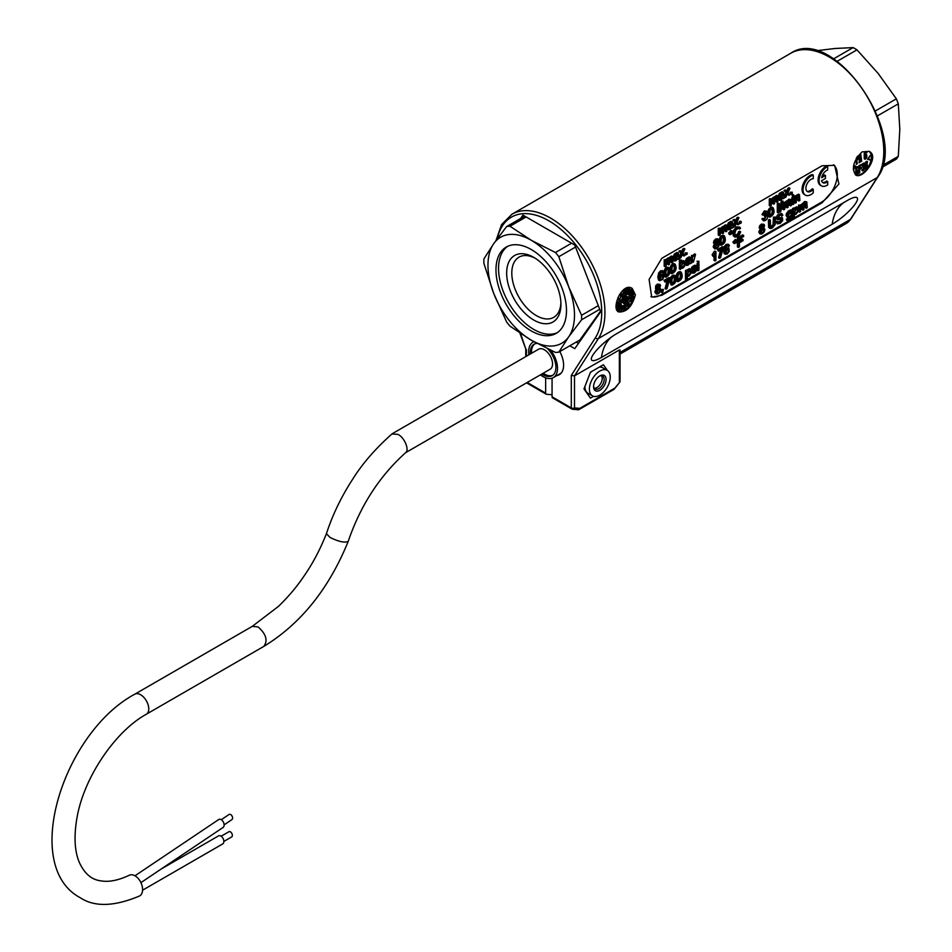 <?xml version="1.0" encoding="UTF-8"?>
<svg xmlns="http://www.w3.org/2000/svg" width="952" height="952" viewBox="0 0 952 952"><rect width="100%" height="100%" fill="white"/><g stroke="black" fill="none" stroke-linecap="round" stroke-linejoin="round"><path stroke-width="1.43" d="M224.125 824.848L231.919 819.612A2.951 1.833 -115.8 0 0 232.478 817.137A2.951 1.833 -115.8 0 0 230.67 814.543A2.951 1.833 -115.8 0 0 229.075 814.472L221.28 819.708M223.851 841.449L231.61 836.963A2.951 1.833 -115.8 0 0 232.24 834.511A2.951 1.833 -115.8 0 0 230.42 831.858A2.951 1.833 -115.8 0 0 228.896 831.739L221.138 836.213M140.92 882.647L223.101 827.431A4.534 2.82 -115.8 0 0 223.268 821.897A4.534 2.82 -115.8 0 0 218.722 819.529L134.958 875.804M142.574 890.203L222.72 843.924A4.534 2.82 -115.8 0 0 223.077 838.486A4.534 2.82 -115.8 0 0 218.543 835.88L161.531 868.807M139.42 896.046A11.555 7.188 -115.8 0 0 140.86 882.504A11.555 7.188 -115.8 0 0 129.353 875.233C118.988 880.088 110.004 882.04 102.388 881.088C96.093 880.314 86.608 878.422 79.111 861.965C74.518 850.541 73.828 835.725 77.041 817.482C83.919 777.475 115.156 731.386 146.394 714.19A11.555 6.676 60 0 0 148.155 704.932A11.555 6.676 60 0 0 140.61 694.746A11.555 6.676 60 0 0 134.827 694.175C63.439 732.326 20.563 866.011 80.277 897.748C94.534 907.173 114.252 906.601 139.42 896.046M594.286 388.249A7.473 4.32 120 0 0 599.57 385.203A7.473 4.32 120 0 0 602.223 378.384A7.473 4.32 120 0 0 601.509 375.731M626.44 303.628A5.307 3.058 120 0 0 626.237 303.498A5.307 3.058 120 0 0 623.834 303.628L623.834 302.879A5.307 3.058 -60 0 1 626.237 302.748A5.307 3.058 -60 0 1 626.44 302.879L626.44 301.379L627.082 300.999L627.082 303.26L626.023 303.402M623.834 298.274L626.44 296.024A1.452 0.845 120 0 0 626.678 296.346A1.452 0.845 120 0 0 627.082 296.393L623.834 299.023L622.584 297.548M627.939 299.344L622.132 302.534L622.477 301.344L627.939 298.19L627.939 297.393L629.927 297.619L627.939 300.142L627.939 299.344M348.194 541.426C328.904 588.812 300.796 623.798 263.859 646.372C268.036 640.494 266.108 634.008 258.087 626.928L252.304 626.345L278.555 606.305C292.204 592.965 299.785 582.434 305.187 574.377C313.446 562.204 320.515 548.638 326.417 533.679L330.035 537.428C338.531 541.652 344.588 542.985 348.194 541.426L348.206 541.39C360.487 505.488 379.693 475.869 405.826 452.509C409.586 449.415 404.1 437.135 397.9 434.362L391.903 433.993M599.32 376.195A7.473 4.32 -60 0 1 602.592 376.064A7.473 4.32 -60 0 1 604.151 379.491A7.473 4.32 -60 0 1 600.879 387.012A7.473 4.32 -60 0 1 595.119 389.023A7.473 4.32 -60 0 1 593.584 386.119M626.071 300.415L627.082 300.999M625.428 300.796L626.44 301.379M625.155 300.951L626.023 302.653M625.155 302.141A5.307 3.058 120 0 0 624.952 302.01A5.307 3.058 120 0 0 623.727 301.772M622.822 302.296L623.834 302.879M622.548 302.45L623.834 303.628M622.548 297.607L623.834 299.023M625.785 296.393L624.5 295.655L625.155 295.275L627.082 296.393M624.5 295.655L625.785 297.143M624.5 296.405L622.62 297.488M627.249 299.737L627.939 300.142M627.082 296.703L629.927 297.619M627.082 296.893L627.939 297.393M626.666 297.393L627.939 298.19M626.666 297.452L621.228 300.594L622.477 301.344M622.132 302.534L621.192 301.76M606.067 379.491A8.842 5.105 -60 0 1 599.819 390.32A8.842 5.105 -60 0 1 593.572 386.702A8.842 5.105 -60 0 1 599.819 375.885A8.842 5.105 -60 0 1 606.067 379.491M674.956 259.313L676.824 257.147M729.018 228.099L730.886 225.933M780.057 198.635L781.925 196.469M660.033 279.257L661.89 275.402M666.138 275.759C667.947 274.414 668.506 272.07 667.792 268.714M672.219 272.26C674.135 270.451 674.694 268.095 673.873 265.215M681.346 266.965L683.143 262.228M687.13 263.728L688.986 261.574M715.416 242.82L716.951 240.309M715.178 247.401L717.225 243.914M721.426 243.843C723.234 242.486 723.794 240.142 723.08 236.798M730.101 233.276L730.946 231.836M770.144 215.711C772.072 213.903 772.619 211.558 771.798 208.666M657.082 287.956L658.617 285.445M656.844 292.538L658.879 289.051M672.219 283.708C674.147 281.899 674.694 279.555 673.873 276.663M678.3 280.197C680.216 278.4 680.763 276.056 679.954 273.153M687.451 274.89L689.236 270.106M725.674 252.804L727.53 248.96M734.361 242.284L735.206 240.82M761.112 227.897L762.635 225.386M760.862 232.49L762.909 228.992M788.173 216.592L790.029 211.987M794.492 213.081L796.288 208.31M628.344 293.93A7.021 4.058 -60 0 1 629.117 297.155M628.725 299.154A7.021 4.058 -60 0 1 627.082 302.438M626.226 303.51A7.021 4.058 -60 0 1 621.525 305.842M866.701 167.207L865.856 167.707L865.856 163.268L866.582 162.495L866.701 167.207M865.939 157.306L865.082 157.794L865.808 155.545L865.939 157.306M857.562 157.377L857.3 158.71L856.978 157.044M860.608 159.377L860.382 157.544L860.608 159.377M392.414 433.612L538.594 349.217A11.555 6.676 60 0 1 544.377 349.789A11.555 6.676 60 0 1 551.922 359.975A11.555 6.676 60 0 1 550.149 369.233L405.623 452.676M589.407 389.118A14.732 8.508 120 0 0 592.453 395.853A14.732 8.508 120 0 0 607.186 387.357A14.732 8.508 120 0 0 607.186 370.34A14.732 8.508 120 0 0 595.833 374.291A14.732 8.508 120 0 0 589.407 389.118M677.907 256.195L675.254 259.967L677.907 256.195M731.969 224.993L729.315 228.754L731.969 224.993M783.008 195.517L780.354 199.289L783.008 195.517M659.879 278.4L660.426 279.733C662.532 279.317 663.211 277.901 662.473 275.461L659.879 278.4M665.888 273.426L666.543 276.247C669.018 274.866 669.625 272.391 668.387 268.797C666.84 268.5 666.007 270.035 665.888 273.426M671.957 269.916L672.612 272.736C675.242 270.963 675.849 268.476 674.433 265.275C672.624 265.548 671.791 267.095 671.957 269.916M681.192 265.703L681.751 267.452C684.083 266.477 684.75 264.763 683.75 262.324L681.192 265.703M690.081 260.61L687.415 264.382L690.081 260.61M715.404 242.534L715.749 243.367L717.606 240.344L715.404 242.534M715.095 246.842L715.511 247.877C717.748 247.449 718.522 246.163 717.82 243.998L715.095 246.842M721.176 241.499L721.818 244.331C724.305 243.129 724.912 240.642 723.639 236.858C721.83 237.143 721.009 238.69 721.176 241.499M730.101 233.359L731.66 231.752L730.101 233.359M769.894 213.379L770.549 216.199C773.179 214.414 773.786 211.927 772.369 208.738C770.549 209.012 769.728 210.547 769.894 213.379M657.058 287.683L657.392 288.492L659.26 285.481L657.058 287.683M656.749 291.978L657.166 293.014C659.403 292.609 660.176 291.312 659.498 289.146L656.749 291.978M671.957 281.364L672.612 284.196C675.242 282.411 675.849 279.924 674.433 276.735C672.624 277.008 671.791 278.555 671.957 281.364M678.038 277.853L678.693 280.697C681.323 278.9 681.929 276.413 680.513 273.224C678.693 273.498 677.872 275.045 678.038 277.853M687.284 273.724L687.772 275.33C690.129 274.628 690.807 272.915 689.807 270.19L687.284 273.724M725.519 251.959L726.067 253.291C728.244 252.696 728.946 251.28 728.149 249.043L725.519 251.959M734.349 242.355L735.908 240.725L734.349 242.355M761.088 227.623L761.41 228.432L763.278 225.422L761.088 227.623M760.779 231.919L761.183 232.954C763.421 232.55 764.194 231.265 763.516 229.087L760.779 231.919M788.018 215.426L788.506 217.044C790.922 216.294 791.624 214.64 790.624 212.094L788.018 215.426M794.337 211.915L794.825 213.534C797.193 212.784 797.871 211.07 796.86 208.381L794.337 211.915M625.547 294.525C620.882 298.94 619.74 302.903 622.156 306.401C626.095 309.162 634.294 296.715 629.177 294.239L625.547 294.525M629.843 290.062L629.7 292.038L630.331 290.348L629.736 290.277M625.178 290.765L625.036 291.574L625.178 290.765M621.477 294.263L621.323 295.072L621.477 294.263M622.251 295.263L622.025 296.036L622.251 295.263M621.716 309.686L622.358 308.9L621.716 309.686M619.05 303.521L618.824 304.295L619.05 303.521M865.642 167.576L865.213 162.792M865.558 162.209L866.284 162.518M864.868 157.675L864.44 155.95L865.511 155.569M857.3 158.71L856.669 157.556M860.382 157.544L859.739 157.163L860.156 159.638M531.609 353.252A18.136 10.472 60 0 1 531.549 351.823A18.136 10.472 60 0 1 534.691 343.934M552.779 375.267A18.136 10.472 60 0 1 544.377 374.029A18.136 10.472 60 0 1 543.164 373.267M535.107 258.194A34.736 20.063 -120 0 0 518.995 257.159A34.736 20.063 -120 0 0 518.995 297.274A34.736 20.063 -120 0 0 553.731 317.337A34.736 20.063 -120 0 0 560.895 302.855M584.921 386.5A14.732 8.508 120 0 0 584.921 386.524A14.732 8.508 120 0 0 587.967 393.271L592.453 395.853M607.186 370.34L602.699 367.758A14.732 8.508 120 0 0 599.343 367.091M591.323 371.72A14.732 8.508 120 0 0 590.109 373.113M827.681 181.558L827.681 184.902A11.329 6.545 -60 0 1 821.386 185.854A11.329 6.545 -60 0 1 819.779 176.37A11.329 6.545 -60 0 1 827.681 166.457L827.681 170.003A7.247 4.189 120 0 0 821.624 177.703L825.443 175.489L825.443 178.452L821.576 180.69A7.247 4.189 120 0 0 822.933 182.701A7.247 4.189 120 0 0 827.681 181.558L826.717 180.999A7.247 4.189 120 0 1 822.48 182.367M813.27 192.875L813.27 189.329A7.247 4.189 -60 0 1 807.403 191.578A7.247 4.189 -60 0 1 806.844 184.271A7.247 4.189 -60 0 1 813.27 178.678L813.27 175.12A11.329 6.545 120 0 0 804.131 184.557A11.329 6.545 120 0 0 805.356 195.112A11.329 6.545 120 0 0 813.27 192.875M666.114 266.262L665.162 266.81L665.162 260.324L666.007 259.837L666.007 260.753L672.386 256.552L672.85 262.371L671.886 262.93L671.791 257.956L670.874 257.837L669.482 260.55L669.482 264.323L668.518 264.87L668.518 260.658L667.519 259.765L666.269 261.455L666.114 266.262M665.055 260.193L668.042 257.944L669.327 258.908M675.146 256.219L676.955 254.779L677.907 255.338C677.229 253.672 676.265 254.101 675.039 256.623L674.099 257.016L675.373 254.517L678.419 253.101L679.157 258.73L678.169 259.301L677.979 258.599L675.884 260.753L674.444 261.074L673.933 260.027L674.623 258.135L677.907 255.338L677.681 254.279M680.858 257.754L679.692 258.42L681.775 253.863L679.859 251.84L681.037 251.161L682.31 252.661L684.881 248.948L682.941 253.184L685 255.35L683.833 256.029L682.394 254.362L680.858 257.754M687.166 254.101L686.083 254.731L686.083 253.494L687.166 252.863L687.166 254.101M720.176 235.049L719.224 235.596L719.224 229.111L720.081 228.623L720.081 229.539L726.447 225.338L726.9 231.169L725.948 231.717L725.852 226.743L724.936 226.624L723.544 229.337L723.544 233.109L722.58 233.656L722.342 228.48L720.831 229.242L720.176 235.049M729.208 225.005L731.017 223.577L731.981 224.125C731.279 222.47 730.327 222.899 729.113 225.41L728.161 225.802L729.434 223.303L732.504 221.911L733.218 227.516L732.231 228.087L732.04 227.385L729.958 229.539L728.506 229.86L728.006 228.813L728.697 226.921L731.981 224.125L731.743 223.065M734.92 226.54L733.754 227.207L735.837 222.649L733.921 220.626L735.099 219.948L736.384 221.447L738.942 217.734L737.003 221.971L739.061 224.148L737.895 224.815L736.455 223.161L734.92 226.54M741.227 222.899L740.132 223.518L740.132 222.28L741.227 221.649L741.227 222.899M771.215 205.584L770.251 206.132L770.251 199.646L771.108 199.158L771.108 200.075L777.486 195.874L777.939 201.693L776.987 202.252L776.891 197.278L775.975 197.159L774.583 199.872L774.583 203.633L773.619 204.192L773.619 199.98L772.619 199.087L771.37 200.777L771.215 205.584M773.143 197.266L774.428 198.23M780.247 195.541L782.056 194.101L783.02 194.66C782.318 192.994 781.366 193.435 780.14 195.945L779.2 196.338L780.473 193.839L783.544 192.435L784.258 198.052L783.27 198.623L783.079 197.921L780.985 200.075L779.509 200.384L779.033 199.349L779.736 197.457L783.02 194.66L782.782 193.601M785.959 197.064L784.793 197.742L786.864 193.185L784.948 191.162L786.138 190.483L787.411 191.983L789.97 188.27L788.042 192.506L790.101 194.672L788.934 195.35L787.494 193.684L785.959 197.064M792.266 193.423L791.183 194.053L791.183 192.816L792.266 192.185L792.266 193.423M661.83 272.141L662.842 272.915C661.152 271.701 660.117 272.986 659.736 276.77L661.628 274.497L663.258 274.354L663.937 276.056L662.747 279.412L659.629 280.709L658.772 277.758L659.617 273.498L661.581 271.332L663.211 271.106L663.806 272.284L662.842 272.915L662.449 272.165M664.901 273.998C664.889 270.19 666.257 268.107 669.03 267.726C671.053 271.855 669.97 275.033 665.793 277.282L664.901 273.998M670.97 270.487C670.97 266.667 672.35 264.585 675.123 264.228C677.134 268.345 676.051 271.534 671.874 273.771L670.97 270.487M681.227 268.143L680.335 269.487L680.335 260.55L681.299 259.991L681.299 263.192L683.845 261.086L685.25 263.311L684.536 266.298L682.798 268.202L681.227 268.143M687.308 260.634L689.129 259.194L690.081 259.753C689.403 258.087 688.439 258.516 687.213 261.038L686.273 261.431L687.546 258.932L690.616 257.54L691.331 263.145L690.343 263.716L690.152 263.014L688.058 265.168L686.606 265.477L686.106 264.442L686.797 262.55L690.081 259.753L689.843 258.694M693.449 261.919L692.497 262.466L692.497 255.981L693.353 255.493L693.353 256.481L695.579 254.41L693.449 261.919M717.772 243.022L718.879 243.26L719.248 244.462L718.546 246.806L716.678 248.662L714.809 248.96L714.107 247.413L715.595 244.283L714.417 243.141L715.035 241.142L716.654 239.547L718.367 239.297L718.927 240.559L717.772 243.022M720.188 242.07C720.188 238.226 721.58 236.144 724.353 235.822C726.352 240.178 725.257 243.355 721.081 245.354L720.188 242.07M729.518 233.68L732.052 231.027C732.707 233.002 732.005 234.216 729.946 234.644L729.518 233.68M739.525 229.099L738.728 228.135L735.92 229.813L734.813 233.49L735.61 235.941L737.336 235.727L740.668 231.824L739.502 234.716L737.431 236.679L734.873 237.107L733.754 234.109L734.218 231.407L737.443 227.421L739.74 227.088L740.537 228.242L739.525 229.099L738.371 228.111M766.479 214.914L767.562 215.045L767.943 216.271L767.193 218.686L765.313 220.578L763.599 220.864L762.826 219.507L763.778 218.805L764.313 219.805L766.503 215.89L764.718 216.544L764.825 215.521L766.574 213.034L765.301 212.367L762.933 215.128L763.73 212.974L765.277 211.475L767.014 211.249L767.562 212.475L766.479 214.914M768.907 213.95C768.895 210.13 770.287 208.036 773.048 207.679C775.059 211.808 773.976 214.985 769.799 217.234L768.907 213.95M779.212 212.403L778.248 212.962L778.248 204.014L779.212 203.454L779.212 212.403M780.771 211.653L779.997 212.106L782.27 201.562L783.044 201.11L780.771 211.653M784.71 209.226L783.758 209.785L783.758 203.3L784.615 202.8L784.615 203.716L790.993 199.515L791.445 205.346L790.481 205.894L790.386 200.92L789.47 200.801L788.077 203.526L788.077 207.286L787.125 207.833L786.887 202.669L785.364 203.419L784.71 209.226M783.651 203.157L786.638 200.908L787.935 201.872M793.825 196.267L792.861 196.826L793.825 195.029L793.825 196.267M793.825 203.966L792.861 204.525L792.861 198.04L793.825 197.48L793.825 203.966M796.253 202.562L795.289 203.121L795.289 196.636L796.146 196.136L796.146 197.064L797.954 194.97L799.418 194.708L799.894 200.467L798.942 201.015L798.823 196.136L797.752 196.017L796.693 197.076L796.253 202.562M659.438 288.159L660.914 289.598L660.2 291.943L658.344 293.799L656.452 294.073L655.761 292.538L657.249 289.42L656.071 288.277L656.69 286.278L658.32 284.684L660.022 284.434L660.593 285.695L659.438 288.159M662.913 291.003L662.378 291.324L662.378 290.074L663.461 289.444L662.568 292.966L662.913 291.003M668.78 279.852L664.96 282.066L664.96 280.995L670.018 278.079L667.031 288.623L666.043 289.194L668.78 279.852M670.97 281.947C671.041 277.889 672.433 275.806 675.146 275.699C677.134 280.055 676.039 283.232 671.874 285.231L670.97 281.947M677.051 278.436C677.11 274.378 678.502 272.296 681.227 272.189C683.215 276.544 682.12 279.721 677.943 281.721L677.051 278.436M687.38 279.352L686.416 279.912L686.416 270.951L687.284 270.451L687.284 271.296L690.557 269.154L691.045 273.26L688.867 276.151L687.38 276.187L687.38 279.352M695.698 267.429L694.448 267.084L693.223 268.619L696.471 268.583L696.567 270.701L694.555 272.867L692.723 273.26L692.128 272.201L693.068 271.487L694.543 271.963L695.852 270.19L692.497 270.035L693.556 266.822L695.555 265.751L696.638 266.727L695.698 267.429L694.793 266.917M698.947 262.502L697.983 263.061L698.947 261.253L698.947 262.502M698.947 270.201L697.983 270.761L697.983 264.275L698.947 263.716L698.947 270.201M715.916 251.423L715.916 260.408L714.964 260.955L714.964 253.958L713.036 256.397L715.916 251.423L714.345 251.221L715.297 251.78M722.259 248.984L718.439 251.185L718.439 250.114L723.496 247.199L720.521 257.754L719.533 258.313L722.259 248.984M727.471 245.699L728.482 246.473C726.745 245.438 725.698 246.723 725.376 250.34L727.268 248.055L728.863 247.901L729.268 251.364L727.126 254.077L725.174 254.208L724.413 251.316L725.245 247.056L727.221 244.902L728.732 244.616L729.446 245.842L728.482 246.473L727.114 245.164M733.778 242.677L736.324 240.023C736.967 242.01 736.253 243.212 734.206 243.629L733.778 242.677M739.383 246.854L738.359 247.449L738.359 238.5L743.631 235.453L743.631 236.524L739.383 238.976L739.383 241.725L743.06 239.606L743.06 240.677L739.383 242.796L739.383 246.854M763.456 228.099L764.932 229.539L764.23 231.883L762.362 233.74L760.469 234.013L759.791 232.478L761.279 229.361L760.101 228.218L760.707 226.231L762.338 224.624L764.051 224.386L764.611 225.648L763.456 228.099M770.346 220.031L770.537 226.802L772.322 226.933L773.952 225.398L774.44 217.675L775.463 217.08L775.202 224.541L772.405 227.945L770.608 228.551L769.621 227.873L769.323 220.626L770.346 220.031L769.383 219.472L768.359 220.067L769.323 220.626M781.83 215.997L781.283 215.057L779.938 215.402L778.153 217.77L778.45 218.389L782.484 217.853L782.687 220.674L780.176 223.458L777.284 223.72L776.856 222.363L777.832 221.697L778.926 222.851L781.83 220.697L781.759 219.127L778.26 219.733L777.153 218.424L779.89 214.379L782.199 213.962L782.818 215.342L781.83 215.997L780.783 215.045M787.221 219.757L786.257 219.21L787.185 218.817L788.149 219.376C789.827 220.102 790.791 219.031 791.064 216.175L787.673 218.008L787.03 216.068L788.185 212.486L789.494 211.296L791.16 211.285L792.028 209.975L791.755 217.865L789.47 220.555L787.685 220.923L787.221 219.757L788.399 219.876M794.42 217.556L793.468 218.103L793.468 209.142L794.337 208.643L794.337 209.5L797.276 207.238L798.121 207.952L798.085 211.463L795.92 214.343L794.42 214.39L794.42 217.556M800.513 211.558L799.549 212.117L799.549 205.632L800.406 205.132L800.406 206.048L806.784 201.86L807.236 207.679L806.284 208.238L806.189 203.252L805.261 203.145L803.881 205.858L803.881 209.618L802.917 210.178L802.917 205.965L801.917 205.073L800.668 206.751L800.513 211.558M625.547 294.477C620.847 298.94 619.704 302.926 622.132 306.449C626.095 309.221 634.353 296.691 629.201 294.192L625.547 294.477M630.557 294.906L632.485 291.633A1.452 0.845 120 0 0 633.366 291.395L630.878 295.37L629.367 294.311M629.498 291.05L628.748 291.49L629.129 290.205L630.986 290.193L629.486 288.397A1.38 0.797 120 0 0 628.713 288.515M628.415 291.836L628.582 291.931A1.38 0.797 -60 0 0 630.272 292.085L630.914 290.408A1.38 0.797 -60 0 0 630.986 290.193L630.26 290.622M628.487 291.633L627.737 292.074L628.189 290.538L627.582 290.467L628.689 288.777L629.296 288.849L627.892 293.18L627.737 292.074M624.774 294.001A1.38 0.797 -60 0 0 626.297 292.907L624.619 293.87A1.38 0.797 -60 0 0 624.774 294.001L623.489 293.252A1.38 0.797 120 0 1 623.203 292.621L624.619 293.87M626.297 292.907L626.38 292.204A77.052 44.482 60 0 0 626.202 290.61L625.809 289.92M626.202 290.61C624.119 290.586 623.941 291.098 625.678 292.109L623.489 291.752A1.38 0.797 120 0 1 624.869 289.36L625.821 289.908M623.203 292.621L625.726 292.585A77.052 44.482 -120 0 0 625.678 292.109M624.429 293.335L625.357 292.371M619.359 294.715A1.38 0.797 120 0 0 619.633 295.168L621.013 295.953A1.38 0.797 -60 0 0 621.299 295.965A1.38 0.797 -60 0 0 623.167 294.715L622.489 294.358L623.167 294.715L621.013 295.953C620.633 293.656 621.132 293.121 622.489 294.358L621.013 292.788A1.38 0.797 120 0 0 620.68 292.716M618.657 299.166L618.99 298.321A5.307 3.058 120 0 0 620.026 299.987A5.307 3.058 120 0 0 620.597 300.201L620.264 301.034A5.307 3.058 -60 0 1 619.692 300.832A5.307 3.058 -60 0 1 618.657 299.166M617.527 308.983L618.99 308.674A1.38 0.797 -60 0 1 619.133 306.758L619.419 306.413A1.38 0.797 -60 0 1 620.395 307.805L620.133 306.711L619.466 307.222L619.835 308.496L618.419 310.257L616.384 308.317M620.918 311.28L621.573 307.96L622.739 307.198L622.418 308.043L623.179 308.329L620.918 311.28M623.179 308.329L622.215 308.888M622.049 308.983L621.299 309.412M626.297 306.532L624.619 307.496A1.38 0.797 -60 0 1 626.297 306.532L625.357 307.924A77.052 44.482 60 0 1 625.274 308.627L626.202 308.412L624.441 310.102L623.489 309.555A1.38 0.797 120 0 1 623.453 308.031L624.595 308.698L624.441 310.102M625.44 307.21L626.202 308.412M625.726 307.377L625.071 307.758M624.619 307.496L624.595 308.698M629.391 305.08L630.129 304.616C629.581 306.687 628.963 307.139 628.284 305.985L628.606 304.402L627.332 305.116L629.022 303.01L629.117 304.926M628.915 305.747L629.093 305.045M629.129 304.89L628.463 305.283M628.284 305.985L628.439 306.782L627.344 306.139A1.38 0.797 120 0 1 627.071 305.283L628.284 305.985M629.843 301.463L630.164 300.618L632.747 299.987A1.452 0.845 120 0 0 632.985 300.88L632.652 301.713L629.736 301.403M630.89 297.06L632.961 297.286L633.163 295.751A1.38 0.797 -60 0 1 632.533 298.095L631.545 297.678L630.89 299.321L630.759 296.988M630.89 296.048L633.496 293.799A1.452 0.845 120 0 0 633.746 294.12A1.452 0.845 120 0 0 634.139 294.168L630.89 296.798L630.498 295.822M617.753 303.521L617.515 305.057L618.134 304.807A1.38 0.797 -60 0 1 619.74 302.712A1.38 0.797 -60 0 1 619.05 305.033L617.753 305.782A1.38 0.797 -60 0 1 617.753 303.521L616.468 302.784A1.38 0.797 120 0 0 616.444 302.795M629.772 293.799L631.7 290.527A1.452 0.845 120 0 0 632.592 290.289L630.093 294.251L628.832 293.252M866.701 167.302A1.809 1.047 120 0 0 866.915 166.35L866.915 161.911A1.809 1.047 120 0 0 866.808 161.364M865.106 168.742A1.809 1.047 120 0 0 866.356 167.897M863.619 165.874A1.809 1.047 120 0 0 863.845 164.91L863.845 163.685A1.809 1.047 120 0 0 863.726 163.137M861.941 165.279L862.143 164.577M862.488 163.982L863.202 164.303M862.036 170.515A1.809 1.047 120 0 0 863.286 169.67M863.619 169.087A1.809 1.047 120 0 0 863.845 168.123L863.845 166.886A1.809 1.047 120 0 0 863.547 166.112L864.154 166.457A1.809 1.047 120 0 0 864.487 165.291L864.487 164.053A1.809 1.047 120 0 0 864.107 163.22A1.809 1.047 120 0 0 862.714 163.708A1.809 1.047 120 0 0 861.917 165.529L862.774 165.529L862.131 165.16M857.466 172.633A1.809 1.047 120 0 0 857.692 171.681L857.692 170.194M856.407 172.907L855.991 168.123M856.324 167.54L857.05 167.85M857.264 167.778L857.692 167.231A1.809 1.047 120 0 0 857.573 166.695M855.884 174.073A1.809 1.047 120 0 0 857.133 173.228M858.847 172.49L859.061 168.909L860.763 167.683M859.704 168.29L859.704 166.326L861.405 165.339L861.405 164.351L858.847 165.826L858.847 173.228L859.704 172.74L859.704 169.278L861.405 168.29L861.405 167.314L859.061 167.921L859.061 165.957L860.763 164.72M865.927 157.401A1.809 1.047 120 0 0 866.153 156.437L866.153 154.962A1.809 1.047 120 0 0 866.034 154.414M865.082 154.914L865.082 153.355L866.796 152.368A1.809 1.047 120 0 0 866.415 151.535A1.809 1.047 120 0 0 865.023 152.022A1.809 1.047 120 0 0 864.226 153.843L864.226 158.294A1.809 1.047 120 0 0 864.606 159.115A1.809 1.047 120 0 0 865.999 158.627A1.809 1.047 120 0 0 866.796 156.806L866.796 155.331A1.809 1.047 120 0 0 866.415 154.498A1.809 1.047 120 0 0 865.082 154.914L864.452 152.891M864.785 152.296L865.511 152.618M865.88 152.641L866.153 151.999A1.809 1.047 120 0 0 866.034 151.451M864.345 158.829A1.809 1.047 120 0 0 865.594 157.984M856.276 163.613L856.919 159.377A2.178 1.261 120 0 0 858.276 155.985M860.81 160.995L860.251 154.64M859.18 161.935L859.394 160.329L860.727 160.305L860.894 161.685L861.667 161.245L861.024 160.864M853.587 166.005L854.932 166.6L853.325 168.98M867.653 159.186L869.378 159.151M541.89 374.017A18.136 10.472 -120 0 0 543.092 374.779A18.136 10.472 -120 0 0 552.16 375.671A18.136 10.472 -120 0 0 547.697 348.813M537.083 343.422A18.136 10.472 -120 0 0 534.024 344.267A18.136 10.472 -120 0 0 530.323 353.989M533.798 257.397A38.366 22.146 -120 0 0 506.666 273.069A38.366 22.146 -120 0 0 533.798 320.062A38.366 22.146 -120 0 0 560.93 304.39A38.366 22.146 -120 0 0 533.798 257.397L533.798 257.397M825.443 175.489L824.48 174.942L821.992 176.37M827.681 166.457L826.717 165.898A11.329 6.545 -60 0 0 818.815 175.811A11.329 6.545 -60 0 0 820.422 185.295A11.329 6.545 -60 0 0 820.922 185.545M813.27 175.12L812.306 174.561A11.329 6.545 120 0 0 803.167 184.01A11.329 6.545 120 0 0 804.404 194.553A11.329 6.545 120 0 0 804.904 194.791M813.27 189.329L812.306 188.77A7.247 4.189 -60 0 1 806.951 191.245M668.518 264.87L667.554 264.311L667.542 259.753M671.886 262.93L670.922 262.371L670.91 257.813M668.447 258.182L671.422 256.005M666.007 259.837L664.198 259.765L665.162 260.324M665.162 266.81L664.198 266.262L664.198 259.765M674.099 257.016L673.135 256.457L674.409 253.97L676.884 252.506L677.824 253.065M674.421 261.05L672.981 259.48L674.194 256.98M683.833 256.029L682.227 254.743M684.881 248.948L683.917 248.389L682.739 249.067L683.703 249.614M681.358 252.101L682.739 249.067M681.037 251.161L680.073 250.602L678.895 251.28L679.859 251.84M681.775 253.863L678.895 251.28M678.728 257.873L680.811 253.303M679.692 258.42L678.919 257.98M687.166 252.863L685.119 252.935L686.083 253.494M686.083 254.731L685.119 252.935M722.58 233.656L721.628 233.109L721.604 228.54M725.948 231.717L724.984 231.157L724.972 226.6M722.508 226.969L725.483 224.791L726.447 225.338M719.117 228.98L722.425 227.147M720.081 228.623L719.117 228.064L718.26 228.563L719.224 229.111M719.224 235.596L718.26 235.049L718.26 228.563M728.161 225.802L727.197 225.255L728.47 222.756L730.946 221.292L731.886 221.852M728.482 229.837L727.042 228.266L728.256 225.767M737.895 224.815L736.289 223.53M738.942 217.734L737.978 217.175L736.8 217.853L737.764 218.413M735.42 220.888L736.8 217.853M735.099 219.948L734.135 219.388L732.957 220.067L733.921 220.626M735.837 222.649L732.957 220.067M732.79 226.659L734.873 222.09M733.754 227.207L732.969 226.755M741.227 221.649L740.263 221.09L739.18 221.721L740.132 222.28M740.132 223.518L739.18 221.721M773.619 204.192L772.655 203.633L772.643 199.075M776.987 202.252L776.023 201.693L776.011 197.135M773.548 197.504L776.523 195.327L777.486 195.874M770.144 199.515L773.476 197.671M771.108 199.158L770.144 198.599L769.299 199.087L770.251 199.646M770.251 206.132L769.299 205.584L769.299 199.087M779.2 196.338L778.236 195.779L779.509 193.292L781.985 191.828L782.925 192.387M779.509 200.372L778.07 198.801L779.295 196.302M788.934 195.35L787.316 194.065M789.97 188.27L789.006 187.711L787.839 188.389L788.803 188.936M786.447 191.423L787.839 188.389M786.138 190.483L785.174 189.924L783.996 190.602L784.948 191.162M786.864 193.185L783.996 190.602M783.829 197.195L785.912 192.625M784.793 197.742L784.008 197.302M792.266 192.185L790.219 192.256L791.183 192.816M791.183 194.053L790.219 192.256M660.057 274.39L663.223 274.331M659.629 280.721L658.57 280.09L657.808 277.199L658.653 272.938L660.628 270.784L662.64 270.975M665.793 277.282L664.829 276.723L663.937 273.438C663.925 269.63 665.305 267.548 668.066 267.167L668.173 267.238M671.874 273.771L670.91 273.212L670.006 269.928C670.006 266.108 671.386 264.025 674.159 263.668L674.254 263.728M681.299 261.3L682.881 260.527L684.464 261.217M681.299 259.991L679.371 259.991L680.335 260.55M680.335 269.487L679.371 268.928L679.371 259.991M686.273 261.431L685.309 260.872L686.582 258.385L689.058 256.921L689.998 257.48M686.582 265.465L685.178 264.299M685.25 263.18L686.368 261.395M695.579 254.41L694.615 253.863L692.39 255.921M693.353 255.493L691.533 255.422L692.497 255.981M692.497 262.466L691.533 261.919L691.533 255.422M714.5 243.748L713.453 242.581L714.071 240.594L715.69 238.988L717.403 238.75M714.773 248.936L713.143 246.854L714.405 243.938M721.081 245.354L720.117 244.807L719.224 241.522C719.224 237.667 720.616 235.584 723.389 235.275L723.472 235.334M729.03 234.109L728.554 233.133L731.088 230.467L732.052 231.027M734.884 237.096L733.207 235.715L733.254 230.848L736.479 226.862L739.74 227.1M740.668 231.824L739.704 231.265L738.681 231.562L739.633 232.121M735.206 235.525L737.859 233.74L738.681 231.562M762.933 215.128L761.969 214.581L764.313 210.916L767.014 211.249M764.98 215.438L764.016 214.89L765.598 212.225M764.825 215.521L764.016 214.89M764.718 216.544L763.861 214.962M763.932 219.305L765.896 215.818M763.778 218.805L762.826 218.246L761.862 218.948L762.826 219.507M763.504 220.84L761.862 218.948M769.799 217.234L768.847 216.675L767.943 213.391C767.943 209.571 769.323 207.488 772.084 207.131L772.191 207.191M779.212 203.454L777.296 203.454L778.248 204.014M778.248 212.962L777.296 212.403L777.296 203.454M783.044 201.11L781.306 201.003L782.27 201.562M779.033 211.558L781.306 201.003M779.997 212.106L779.212 211.653M787.125 207.833L786.162 207.286L786.138 202.728M790.481 205.894L789.517 205.346L789.505 200.789M787.054 201.146L788.72 199.182L790.993 199.515M784.615 202.8L783.651 202.24L782.794 202.74L783.758 203.3M783.758 209.785L782.794 209.226L782.794 202.74M793.825 195.029L792.861 194.47L791.897 195.029L792.861 195.588M792.861 196.826L791.897 195.029M793.825 197.48L791.897 197.48L792.861 198.04M792.861 204.525L791.897 203.966L791.897 197.48M798.942 201.015L797.978 200.455L797.943 195.922M795.563 195.803L798.49 194.184M796.146 196.136L794.325 196.076L795.289 196.636M795.289 203.121L794.325 202.562L794.325 196.076M655.547 288.777L655.726 285.731L657.356 284.124L660.033 284.434M656.452 294.073L654.809 291.99L656.059 289.087M662.318 292.645L661.354 292.097L661.961 290.443M662.568 292.966L661.354 292.097M663.461 289.444L661.414 289.515L662.378 290.074M662.378 291.324L661.414 289.515M666.043 289.194L665.091 288.646L667.078 280.84M670.018 278.079L669.054 277.52L663.996 280.447L664.96 280.995M664.96 282.066L663.996 280.447M671.874 285.231L670.91 284.672L670.006 281.387C670.077 277.329 671.469 275.247 674.183 275.14L674.29 275.211M677.051 281.197L676.087 277.877C676.158 273.819 677.538 271.736 680.263 271.629L680.371 271.701M686.678 270.094L689.593 268.607L690.557 269.154M687.284 270.451L685.464 270.392L686.416 270.951M686.416 279.912L685.464 279.352L685.464 270.392M693.092 271.641L694.865 269.892M692.675 270.19L691.331 268.738L691.973 266.941L694.603 265.203L695.579 265.751M693.068 271.487L692.104 270.939L691.164 271.653M692.128 272.201L691.342 271.748M693.27 268.333L696.471 268.571M691.866 272.76L691.295 272.141M698.947 261.253L697.019 261.253L697.983 261.812M697.983 263.061L697.019 261.253M698.947 263.716L697.019 263.716L697.983 264.275M697.983 270.761L697.019 270.201L697.019 263.716M713.036 255.326L712.084 254.779L714.345 251.221M713.036 256.397L712.084 254.779M714.964 260.955L714 260.396L714 255.303M719.533 258.313L718.57 257.766L720.557 249.959M723.496 247.199L722.544 246.639L717.487 249.567L718.439 250.114M718.439 251.185L717.487 249.567M725.698 247.936L728.863 247.889M725.305 254.303L724.21 253.648L723.461 250.757L724.293 246.508L726.257 244.343L728.268 244.533M734.206 243.629L732.826 242.129L735.361 239.476L736.324 240.023M743.06 239.606L742.096 239.047L738.419 241.177M743.631 235.453L742.667 234.894L737.395 237.94L738.359 238.5M738.359 247.449L737.395 246.889L737.395 237.94M760.529 229.289L759.137 227.671L759.744 225.672L761.386 224.065L764.051 224.375M759.553 233.49L758.827 231.931L760.077 229.027M769.68 227.992L768.657 227.314L768.359 220.067M775.463 217.08L773.476 217.115L774.44 217.675M770.501 226.719L772.988 224.839L773.476 217.115M777.962 222.292L780.2 221.066L781.08 219.067M777.296 219.174L776.189 217.865L777.498 214.95L781.342 213.486M777.832 221.697L776.868 221.138L775.892 221.804L776.856 222.363M778.153 217.818L781.925 217.71M777.582 223.958L775.892 221.804M791.16 210.475L790.196 209.916L792.028 209.975M790.767 211.058L790.196 209.916M787.851 218.151L786.066 215.521L786.364 213.641L788.542 210.749L790.196 210.725M788.03 219.305L789.827 217.71M786.721 220.364L786.257 219.21M793.718 208.286L796.645 206.798M794.337 208.643L793.373 208.083L792.504 208.595L793.468 209.142M793.468 218.103L792.504 217.556L792.504 208.595M802.917 210.178L801.953 209.618L801.941 205.061M806.284 208.238L805.321 207.679L805.309 203.121M802.845 203.478L804.523 201.515L806.784 201.848M799.454 205.489L802.762 203.657M803.393 203.799L802.524 203.3M800.406 205.132L798.585 205.073L799.549 205.632M799.549 212.117L798.585 211.57L798.585 205.073M624.203 293.668A7.069 4.082 120 0 0 624.179 293.692A7.069 4.082 120 0 0 623.024 294.513M621.156 296.607A7.069 4.082 120 0 0 619.645 299.654M619.371 300.642A7.069 4.082 120 0 0 619.181 302.379M619.621 304.485A7.069 4.082 120 0 0 620.644 305.58L622.132 306.449M629.201 294.192L627.713 293.335A7.069 4.082 120 0 0 626.249 293.014M629.927 294.822L630.878 295.37M632.699 291.014L633.366 291.395M631.581 292.419L632.247 292.8M626.368 292.573L627.332 293.121M628.689 288.777L629.296 288.849M627.677 288.194A1.452 0.845 -60 0 1 626.785 288.98L627.832 289.587M626.785 288.98L626.464 289.825L627.582 290.467M626.94 290.098L626.321 291.669M620.002 295.382A1.38 0.797 120 0 0 620.288 296.096L621.561 296.834M618.324 300.035A5.307 3.058 120 0 0 618.419 300.094L619.692 300.832M619.55 299.606L620.597 300.201M617.896 297.69L618.99 298.321M617.812 297.916L618.419 298.274M616.408 308.472L618.419 310.257M619.443 307.246L620.395 307.805M620.597 305.913L619.312 305.175A1.38 0.797 120 0 0 618.859 305.14M618.383 305.413A1.38 0.797 120 0 0 618.134 305.675L617.86 306.02A1.38 0.797 120 0 0 617.705 307.936L618.883 308.615M616.349 308.127L616.813 307.544L618.098 308.281M620.204 308.198L619.276 310.602L620.395 311.256M622.548 307.698L623.262 308.115M622.18 307.151L621.466 306.461L622.739 307.198M620.692 307.317L621.858 307.996M620.644 307.425L621.573 307.96M620.133 307.639L621.251 308.805M623.358 306.734A1.38 0.797 120 0 0 623.453 308.031M629.272 303.985L629.998 304.402M626.832 305.104L627.654 305.58M631.081 299.214L632.747 299.987M630.997 299.249L632.176 299.94M630.855 299.297L630.569 300.035L631.854 300.772M631.961 296.179L632.842 296.691M632.116 296.274L631.473 296.465M632.568 293.264L634.139 294.168M632.152 293.775L632.842 294.168M631.747 294.287L632.842 294.93M619.74 302.712L618.455 301.962A1.38 0.797 120 0 0 616.932 303.057M628.51 293.073L630.093 294.251M630.997 289.741A1.452 0.845 -60 0 0 631.307 289.551L632.592 290.289M630.997 290.122L631.7 290.527M630.617 291.205L631.462 291.693M867.558 162.28A1.809 1.047 120 0 0 867.189 161.447A1.809 1.047 120 0 0 865.784 161.935A1.809 1.047 120 0 0 864.999 163.756L864.999 168.195A1.809 1.047 120 0 0 865.368 169.028A1.809 1.047 120 0 0 866.772 168.54A1.809 1.047 120 0 0 867.558 166.719L866.915 161.911M862.774 165.529L863.631 164.541L862.774 166.767L863.631 168.992L861.917 169.968A1.809 1.047 120 0 0 862.298 170.801A1.809 1.047 120 0 0 863.69 170.313A1.809 1.047 120 0 0 864.487 168.492L864.487 167.255A1.809 1.047 120 0 0 864.154 166.457M857.478 171.3L856.621 173.038L856.621 168.587L858.335 167.6A1.809 1.047 120 0 0 857.954 166.779A1.809 1.047 120 0 0 856.562 167.255A1.809 1.047 120 0 0 855.765 169.087L855.765 173.526A1.809 1.047 120 0 0 856.145 174.359A1.809 1.047 120 0 0 857.538 173.871A1.809 1.047 120 0 0 858.335 172.05L858.335 169.825L857.05 171.062M858.335 167.897L857.692 167.528M859.704 166.326L859.061 165.957M861.405 165.339L860.763 164.97M859.704 172.74L859.061 172.371M859.704 169.278L859.061 168.909M861.405 168.29L860.763 167.921M866.796 152.855L866.153 152.487M856.276 158.222L856.276 164.351L857.3 163.756L856.669 163.387M857.3 163.756L856.669 159.531M857.3 159.9L857.562 159.746A2.178 1.261 120 0 0 858.978 157.83A2.178 1.261 120 0 0 858.644 156.092A2.178 1.261 120 0 0 857.562 156.199L857.55 156.199M861.667 161.245L860.81 154.319L859.953 154.819L859.097 162.721L859.87 162.28L859.228 161.911M859.87 162.28L859.394 160.329M860.037 160.698L860.727 160.305M853.563 166.16L854.932 166.6M853.349 169.706L855.765 166.124L853.682 165.446M870.021 160.114L868.391 158.829L870.021 155.676L867.558 159.317L869.378 159.746M540.462 374.826A20.397 11.781 -120 0 0 543.092 376.623A20.397 11.781 -120 0 0 553.29 377.635A20.397 11.781 -120 0 0 550.732 350.253M534.06 341.768A20.397 11.781 -120 0 0 532.894 342.303A20.397 11.781 -120 0 0 528.907 354.81M557.408 332.593A49.861 28.786 60 0 1 533.798 329.44A49.861 28.786 60 0 1 501.585 286.671A49.861 28.786 60 0 1 507.618 246.354M593.572 396.329L590.454 398.126L583.981 388.916L590.454 372.22L603.413 364.747L607.471 370.518M650.882 296.512A22.658 13.09 120 0 0 661.033 294.834L821.278 202.312A22.658 13.09 120 0 0 835.82 183.189A22.658 13.09 120 0 0 833.5 164.791M633.794 293.966A13.602 7.854 120 0 0 633.794 293.906A13.602 7.854 120 0 0 633.627 291.955M633.58 291.693A13.602 7.854 120 0 0 631.509 288.051M618.038 311.554A13.602 7.854 120 0 0 624.964 310.078M625.464 309.721A13.602 7.854 120 0 0 628.558 306.818M630.164 304.688A13.602 7.854 120 0 0 631.89 301.641M632.616 299.916A13.602 7.854 120 0 0 633.235 297.964M855.348 174.74A13.602 7.854 120 0 0 868.486 166.6A13.602 7.854 120 0 0 868.855 151.201M572.092 409.062A2.261 1.785 -84.9 0 0 574.496 407.92L579.732 408.384A2.261 1.785 95.1 0 1 577.935 409.717A2.261 2.261 0 0 0 579.268 409.419A2.261 1.309 -120 0 0 579.732 408.384L614.135 388.523A2.261 1.309 60 0 1 613.659 389.57A2.261 2.261 0 0 0 614.302 389.023L619.538 382.514A2.261 2.261 0 0 0 620.038 381.086A2.261 1.309 180 0 1 619.371 382.014L619.371 349.955L574.496 375.862L574.496 407.92A2.261 1.309 180 0 1 571.295 407.92A2.261 1.309 120 0 0 571.759 408.955A2.261 1.309 120 0 0 572.092 409.062M614.052 389.059L619.538 382.514M531.228 330.915A49.861 28.786 60 0 1 498.658 286.98A49.861 28.786 60 0 1 506.309 247.032A49.861 28.786 60 0 1 556.158 275.818A49.861 28.786 60 0 1 556.158 333.39A49.861 28.786 60 0 1 531.228 330.915M620.038 381.086L620.038 350.038L619.371 349.955M844.055 202.395A67.985 39.258 -120 0 0 832.191 224.232A22.658 5.295 -39.8 0 0 856.336 202.252A22.658 5.295 -39.8 0 0 850.267 198.944A22.658 5.295 -39.8 0 0 847.423 200.455L616.658 333.676A22.658 5.295 -39.8 0 0 594.06 353.323M611.565 336.96A67.985 39.258 -120 0 0 601.438 357.452A22.658 5.295 -39.8 0 1 594 353.394M601.438 357.452L832.191 224.232M822.076 165.767L661.83 258.289L649.097 279.412L651.715 297.119L661.83 295.298L822.076 202.776L838.926 184.034L834.63 165.35L822.076 165.767M635.389 294.834L632.152 288.361C622.37 281.768 610.803 308.388 618.55 311.923C626.511 312.435 632.128 306.746 635.389 294.834M862.096 151.868C853.42 160.638 851.29 168.349 855.717 174.989C862.655 179.928 879.91 156.628 869.319 151.439L862.096 151.868M527.23 382.478L545.651 393.117A2.261 1.309 120 0 0 546.127 394.152A2.261 1.309 120 0 0 546.46 394.259L551.696 394.723A2.261 1.309 120 0 0 552.065 394.687M509.998 226.255L531.228 240.249L555.468 252.506A69.115 39.913 60 0 1 558.836 256.695L568.701 286.861L581.577 315.29A69.115 39.913 60 0 1 581.577 319.789L568.701 336.818L558.836 352.121A69.115 39.913 60 0 1 555.468 352.43L531.228 340.173L509.998 326.179A69.115 39.913 60 0 1 506.631 321.99L493.767 293.561A61.19 35.331 60 0 1 493.767 243.593A61.19 35.331 60 0 1 531.228 240.249A61.19 35.331 60 0 1 568.701 286.861A61.19 35.331 60 0 1 568.701 336.818A61.19 35.331 60 0 1 531.228 340.173A61.19 35.331 60 0 1 493.767 293.561L483.902 263.395A69.115 39.913 60 0 1 483.902 258.896L493.767 243.593L506.631 226.552A69.115 39.913 60 0 1 509.998 226.255L526.123 216.949L522.957 215.116L520.565 218.508M555.468 252.506L571.593 243.2L526.123 216.949M520.565 333.581L525.766 348.896M620.038 352.418L850.445 219.388A2.261 1.773 32.6 0 0 850.945 218.912L846.292 223.434A33.998 19.623 -120 0 0 850.445 219.388L877.244 177.536L598.403 338.519A2.261 1.773 32.6 0 1 595.393 337.758L571.295 375.397L574.496 375.862L598.403 338.519A77.052 44.482 -120 0 0 583.005 249.293A77.052 44.482 -120 0 0 511.938 214.224L501.537 224.636L496.075 240.356M552.862 397.96A2.261 1.309 -60 0 1 552.529 397.853A2.261 1.309 -60 0 1 552.065 396.817L552.065 378.182M545.651 393.117L545.651 377.837M581.577 315.29L598.284 305.64M581.577 319.789L599.712 309.317M558.836 256.695L575.555 247.056M506.631 226.552L524.707 216.128M600.45 311.233L579.875 339.983L558.836 352.121M600.141 312.553L600.141 311.732M556.896 375.552A20.849 12.043 -120 0 0 559.288 374.695A20.849 12.043 -120 0 0 559.812 351.562M569.808 345.79L574.77 348.646L600.676 311.792L574.77 245.033L571.593 243.2M583.409 335.497L584.052 335.437M576.222 342.089L578.471 343.386M815.816 50.801L834.904 48.492L853.087 47.6A69.115 39.913 60 0 1 856.978 49.849L878.172 73.471L896.356 98.829A69.115 39.913 60 0 1 898.295 103.851L877.506 115.846M837.141 61.309L856.978 49.849M833.571 58.869L853.087 47.6M882.147 167.314L896.356 159.115A69.115 39.913 60 0 0 898.295 156.342L899.807 129.222L898.295 103.851M875.495 110.872L896.356 98.829M882.694 165.35L898.295 156.342M597.761 315.505A62.094 35.855 60 0 1 597.57 316.219M586.622 331.772A62.094 35.855 60 0 1 585.992 332.141M865.856 163.268L865.213 162.887M865.856 167.707L865.213 167.338M865.082 156.318L864.44 155.95M865.082 157.794L864.44 157.425M618.134 305.675L619.419 306.413M617.86 306.02L619.133 306.758M631.676 296.548L632.961 297.286M867.558 166.719L866.915 166.35M862.774 165.041L862.131 164.672M864.487 168.492L863.845 168.123M864.487 167.255L863.845 166.886M864.487 165.291L863.845 164.91M864.487 164.053L863.845 163.685M856.621 173.038L855.979 172.657M856.621 168.587L855.979 168.218M858.335 167.6L857.692 167.231M858.335 172.05L857.692 171.681M866.796 155.331L866.153 154.962M865.082 153.355L864.44 152.986M866.796 152.368L866.153 151.999M866.796 156.806L866.153 156.437M857.562 159.746L856.919 159.377M578.792 409.527A2.261 1.309 -120 0 0 579.268 409.419L613.659 389.57M527.23 383.156A2.261 1.309 -60 0 1 526.896 383.049A2.261 1.309 -60 0 1 526.635 382.811M661.033 294.834L661.83 295.298M821.278 202.312L822.076 202.776M526.42 349.491L526.42 356.25M595.393 337.758A74.791 43.173 -120 0 0 567.368 235.37A74.791 43.173 -120 0 0 497.253 238.75M571.295 375.397L571.295 407.92L552.065 396.817M790.767 53.252C832.952 24.216 909.529 134.875 877.732 177.072A2.261 1.773 -147.4 0 1 877.244 177.536A77.052 44.482 -120 0 0 861.846 88.31A77.052 44.482 -120 0 0 790.767 53.252L511.938 214.224M252.304 626.345L134.827 694.175M263.859 646.372L146.394 714.19M626.237 302.748L624.952 302.01M391.974 433.933C375.302 448.785 362.2 463.886 352.68 479.225C341.387 496.563 332.629 514.723 326.405 533.715M660.438 279.733L659.474 279.174M666.543 276.247L665.579 275.687M672.612 272.736L671.66 272.189M674.433 265.287L673.469 264.727M681.751 267.452L680.787 266.893M683.738 262.324L682.786 261.776M717.606 240.344L716.642 239.785M715.523 247.853L714.559 247.294M717.82 244.01L716.856 243.45M723.639 236.858L722.675 236.31M730.339 233.93L729.387 233.371M731.66 231.752L730.708 231.193M770.549 216.199L769.585 215.64M772.369 208.738L771.406 208.19M657.392 288.492L656.428 287.932M659.26 285.481L658.296 284.922M657.178 292.99L656.226 292.431M659.498 289.146L658.534 288.599M672.612 284.196L671.66 283.636M674.433 276.735L673.469 276.187M678.693 280.685L677.729 280.138M680.513 273.224L679.549 272.665M687.784 275.33L686.82 274.771M726.067 253.291L725.103 252.732M728.149 249.043L727.185 248.496M734.611 242.927L733.647 242.367M761.41 228.432L760.446 227.885M763.278 225.422L762.314 224.862M761.207 232.931L760.243 232.371M763.516 229.087L762.552 228.54M788.506 217.044L787.542 216.497M790.624 212.094L789.66 211.546M794.825 213.534L793.861 212.974M865.939 162.126L866.582 162.495M865.332 167.611L865.975 167.98M865.166 155.176L865.808 155.545M864.571 157.699L865.213 158.068M857.288 156.973L857.919 157.342M821.386 185.854L820.422 185.295M805.356 195.112L804.404 194.553M670.648 257.183L671.612 257.73M671.434 256.005L672.386 256.552M677.455 252.542L678.419 253.101M724.71 225.969L725.674 226.516M722.116 226.743L723.068 227.29M731.541 221.352L732.504 221.899M775.737 196.505L776.701 197.052M782.58 191.876L783.544 192.435M661.473 271.606L662.437 272.165M662.247 270.546L663.211 271.106M669.03 267.726L668.066 267.179M675.111 264.228L674.159 263.668M680.525 267.81L681.489 268.369M689.653 256.98L690.616 257.54M713.893 243.641L714.857 244.2M717.403 238.738L718.367 239.297M717.737 242.558L718.689 243.105M724.341 235.834L723.389 235.275M729.958 234.644L728.994 234.085M734.646 235.382L735.61 235.929M763.361 219.234L764.325 219.793M766.443 214.402L767.407 214.95M773.048 207.691L772.084 207.131M789.256 200.158L790.219 200.705M797.645 195.35L798.597 195.898M798.454 194.16L799.418 194.72M655.547 288.789L656.511 289.337M659.391 287.694L660.355 288.254M675.146 275.699L674.183 275.152M681.216 272.201L680.252 271.641M677.943 281.721L676.979 281.161M686.559 275.735L687.522 276.294M694.734 269.261L695.698 269.821M695.222 265.275L696.186 265.822M694.436 266.346L695.4 266.893M692.401 268.404L693.365 268.952M691.759 272.7L692.723 273.248M727.887 244.117L728.851 244.676M763.409 227.647L764.373 228.194M759.506 233.454L760.469 234.013M769.121 227.849L770.073 228.409M769.906 226.624L770.87 227.171M776.689 219.019L777.653 219.579M781.235 213.426L782.199 213.974M781.532 217.294L782.484 217.853M790.017 210.594L790.981 211.154M786.733 220.352L787.685 220.912M796.645 206.786L797.609 207.346M793.599 213.938L794.563 214.486M805.059 202.49L806.023 203.05M628.736 293.204L628.034 292.8M618.943 308.65L617.658 307.912M626.154 306.401L625.523 306.044M617.063 305.854L616.17 305.342M862.869 163.899L863.5 164.268M862.869 167.112L863.5 167.481M862.262 169.385L862.905 169.754M856.11 172.943L856.752 173.312M856.705 167.457L857.347 167.826M865.166 152.213L865.808 152.582M552.529 397.853L571.759 408.955A2.261 2.261 0 0 0 572.699 409.253L577.935 409.717M533.941 341.708L532.894 342.303M561.216 373.053L553.29 377.635M526.587 382.847A2.261 2.261 0 0 0 526.896 383.049L546.127 394.152M525.766 356.631L525.766 348.967M519.947 333.164L525.79 349.039M846.292 223.434L620.038 354.061M877.732 177.072L850.945 218.912"/></g></svg>
